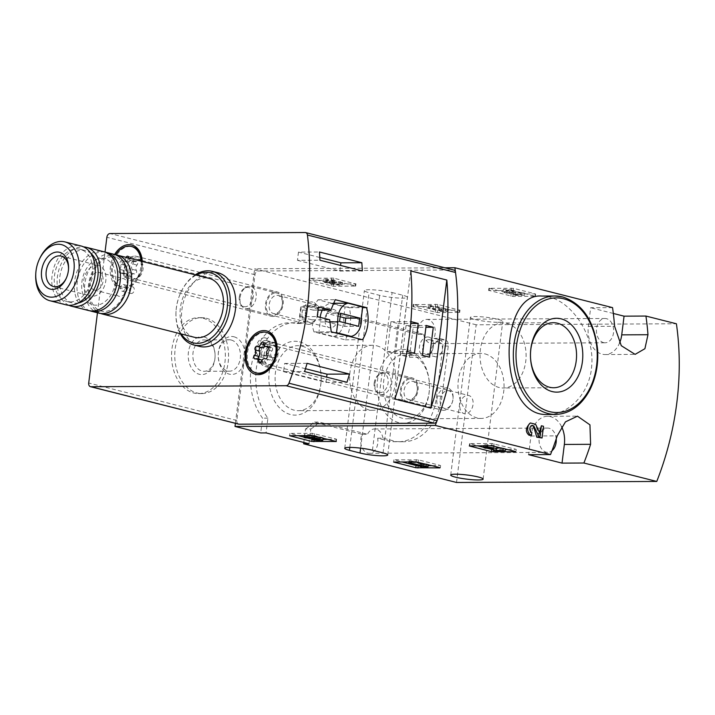 <?xml version="1.0" encoding="UTF-8"?>
<svg xmlns="http://www.w3.org/2000/svg" width="715" height="715" viewBox="0 0 715 715"><rect width="100%" height="100%" fill="white"/><g stroke="black" fill="none" stroke-linecap="round" stroke-linejoin="round"><path stroke-width="0.54" stroke-dasharray="3.58 2.68" d="M437.812 304.447L413.708 304.572L435.435 310.069L459.531 310.221L437.812 304.447L437.535 306.69L412.993 306.619L437.285 312.571L459.691 312.384L437.535 306.69M612.549 307.62L590.67 307.727L588.347 326.406A23.917 16.946 89.7 0 0 605.158 354.551A23.917 16.946 89.7 0 0 619.574 343.012M613.327 313.456L590.67 307.727M456.528 482.464L476.163 324.789L676.399 323.77M476.163 324.789L254.656 268.769L444.873 267.794M392.097 292.542L402.697 295.224A16.32 2.074 -172.9 0 1 407.371 297.297A16.32 2.074 -172.9 0 1 397.218 297.958A16.32 2.074 -172.9 0 1 379.656 295.34L369.065 292.658A16.32 2.074 -172.9 0 1 364.382 290.585A16.32 2.074 -172.9 0 1 374.535 289.924A16.32 2.074 -172.9 0 1 392.097 292.542L372.452 450.218M497.953 322.286A16.32 2.074 -172.9 0 0 502.761 321.419A16.32 2.074 -172.9 0 0 492.921 318.264A16.32 2.074 -172.9 0 0 475.171 316.522A16.32 2.074 -172.9 0 0 470.363 317.389A16.32 2.074 -172.9 0 0 480.203 320.552A16.32 2.074 -172.9 0 0 497.953 322.286M333.789 278.144L309.684 278.269L333.539 284.025L355.507 283.909L333.789 278.144L333.512 280.387L308.969 280.316L333.262 286.268L355.668 286.072L333.512 280.387M513.459 288.342L488.917 288.27L513.209 294.223L535.186 293.829L513.459 288.342L513.173 290.585L489.087 290.433L512.932 296.457L535.338 296.269L513.173 290.585M548.137 414.468C568.586 414.906 590.277 393.018 591.734 365.356C594.558 334.254 571.446 302.123 549.174 296.993L541.854 296.073M539.36 432.226A227.763 158.06 104.2 0 1 538.672 434.309L535.49 424.263M539.718 437.973A227.763 158.06 -75.8 0 0 543.516 426.292M533.783 426.998L531.915 425.443L530.164 432.316A227.763 158.06 -75.8 0 1 529.154 435.301M433.817 338.365L439.171 338.338L445.204 339.857L439.85 339.884L433.817 338.365A12.146 8.607 89.7 0 0 434.255 325.834A12.146 8.607 89.7 0 0 426.614 319.399A12.146 8.607 89.7 0 0 418.32 334.441L305.242 305.841A5.318 3.763 89.7 0 0 304.563 305.761A5.318 3.763 89.7 0 0 300.881 310.14L299.764 319.122A5.318 3.763 89.7 0 1 296.082 323.502A5.318 3.763 89.7 0 1 295.501 323.439A55.421 39.28 89.7 0 0 289.387 322.796A55.421 39.28 89.7 0 0 253.155 357.607A55.421 39.28 89.7 0 0 262.557 418.177L260.716 432.941M362.147 434.318L367.51 434.291L319.14 422.056L313.787 422.082L362.147 434.318A12.146 8.607 89.7 0 0 367.805 453.087A12.146 8.607 89.7 0 0 369.36 453.283A12.146 8.607 89.7 0 0 377.645 438.232L391.096 441.638L397.62 441.754A55.421 39.28 89.7 0 0 398.264 441.763A55.421 39.28 89.7 0 0 436.668 396.119L442.907 346.06A5.318 3.763 89.7 0 0 439.85 339.884M235.405 423.325L254.656 268.769M308.996 443.774L310.837 429L305.484 429.027L303.804 442.46M305.484 429.027A55.421 39.28 89.7 0 0 313.787 422.082M410.625 378.87A11.386 7.901 104.2 0 1 417.363 389.005A11.386 7.901 104.2 0 1 415.871 394.886A11.386 7.901 104.2 0 1 405.539 400.811A11.386 7.901 104.2 0 1 401.49 388.459A11.386 7.901 104.2 0 1 410.625 378.87M275.731 292.935A11.386 7.901 104.2 0 1 282.47 303.071A11.386 7.901 104.2 0 1 280.977 308.952A11.386 7.901 104.2 0 1 270.645 314.868A11.386 7.901 104.2 0 1 266.597 302.517A11.386 7.901 104.2 0 1 275.731 292.935M427.624 336.962A9.867 6.846 104.2 0 1 433.46 345.747A9.867 6.846 104.2 0 1 432.173 350.842A9.867 6.846 104.2 0 1 423.209 355.972A9.867 6.846 104.2 0 1 419.705 345.274A9.867 6.846 104.2 0 1 427.624 336.962M264.255 337.802A9.867 6.846 104.2 0 1 270.091 346.587A9.867 6.846 104.2 0 1 268.804 351.682A9.867 6.846 104.2 0 1 259.849 356.812A9.867 6.846 104.2 0 1 256.336 346.105A9.867 6.846 104.2 0 1 264.255 337.802M507.042 323.475A32.515 23.041 -90.3 0 1 526.025 358.304A32.515 23.041 -90.3 0 1 503.226 388.004A32.515 23.041 -90.3 0 1 480.015 355.605A32.515 23.041 -90.3 0 1 502.895 322.966A32.515 23.041 -90.3 0 1 507.042 323.475M299.558 341.842A36.93 26.169 -90.3 0 1 315.083 402.009A36.93 26.169 -90.3 0 1 270.44 390.721A36.93 26.169 -90.3 0 1 299.558 341.842M407.863 349.966A36.93 26.169 -90.3 0 1 423.396 410.133A36.93 26.169 -90.3 0 1 378.753 398.836A36.93 26.169 -90.3 0 1 407.863 349.966M418.32 334.441L423.673 334.414L310.605 305.814A5.318 3.763 89.7 0 0 309.926 305.734A5.318 3.763 89.7 0 0 306.243 310.113L305.117 319.096L299.764 319.122M423.673 334.414A12.146 8.607 89.7 0 0 430.537 343.477A12.146 8.607 89.7 0 0 432.092 343.665A12.146 8.607 89.7 0 0 439.171 338.338M377.645 438.232L382.999 438.206L396.45 441.611L402.974 441.727A55.421 39.28 89.7 0 0 403.626 441.736A55.421 39.28 89.7 0 0 442.022 396.092L448.26 346.024A5.318 3.763 89.7 0 0 445.204 339.857M382.999 438.206A12.146 8.607 89.7 0 0 374.589 428.955A12.146 8.607 89.7 0 0 367.51 434.291M310.837 429A55.421 39.28 89.7 0 0 319.14 422.056M305.117 319.096A5.318 3.763 89.7 0 1 301.435 323.475A5.318 3.763 89.7 0 1 300.854 323.412A55.421 39.28 89.7 0 0 294.741 322.769A55.421 39.28 89.7 0 0 258.517 357.58A55.421 39.28 89.7 0 0 267.911 418.15L266.069 432.915M267.911 418.15L262.557 418.177M396.45 441.611L391.096 441.638M484.993 353.907A32.515 23.041 -90.3 0 1 503.968 388.737A32.515 23.041 -90.3 0 1 481.168 418.427A32.515 23.041 -90.3 0 1 457.966 386.029A32.515 23.041 -90.3 0 1 480.838 353.398A32.515 23.041 -90.3 0 1 484.993 353.907M410.437 354.291A32.515 23.041 -90.3 0 1 429.42 389.121A32.515 23.041 -90.3 0 1 406.62 418.811A32.515 23.041 -90.3 0 1 383.41 386.413A32.515 23.041 -90.3 0 1 406.29 353.782A32.515 23.041 -90.3 0 1 410.437 354.291M376.68 345.783A32.515 23.041 -90.3 0 1 395.654 380.612A32.515 23.041 -90.3 0 1 372.864 410.312A32.515 23.041 -90.3 0 1 349.653 377.913A32.515 23.041 -90.3 0 1 372.524 345.274A32.515 23.041 -90.3 0 1 376.68 345.783M302.123 346.167A32.515 23.041 -90.3 0 1 321.106 380.997A32.515 23.041 -90.3 0 1 298.307 410.687A32.515 23.041 -90.3 0 1 275.096 378.289A32.515 23.041 -90.3 0 1 297.976 345.658A32.515 23.041 -90.3 0 1 302.123 346.167M556.216 438.894A12.146 8.607 89.7 0 0 547.601 428.07A12.146 8.607 89.7 0 0 539.083 439.171A12.146 8.607 89.7 0 0 546.171 452.175A12.146 8.607 89.7 0 0 547.717 452.372A12.146 8.607 89.7 0 0 551.989 450.736M561.588 426.667A23.917 16.946 89.7 0 0 547.538 416.309A23.917 16.946 89.7 0 0 530.968 435.998L528.635 454.677M603.549 342.592A12.146 8.607 89.7 0 0 605.105 342.78A12.146 8.607 89.7 0 0 613.649 330.589A12.146 8.607 89.7 0 0 604.979 318.488A12.146 8.607 89.7 0 0 596.462 329.579A12.146 8.607 89.7 0 0 603.549 342.592M265.569 340.447A7.588 5.273 104.2 0 1 266.498 340.555A7.588 5.273 104.2 0 1 270.056 347.204A7.588 5.273 104.2 0 1 269.063 351.119A7.588 5.273 104.2 0 1 262.771 355.275A7.588 5.273 104.2 0 1 259.384 347.284A7.588 5.273 104.2 0 1 265.569 340.447M274.578 342.717A7.588 5.273 104.2 0 1 275.507 342.834A7.588 5.273 104.2 0 1 278.895 350.833A7.588 5.273 104.2 0 1 272.71 357.67A7.588 5.273 104.2 0 1 271.78 357.554A7.588 5.273 104.2 0 1 268.393 349.564A7.588 5.273 104.2 0 1 274.578 342.717M428.937 339.607A7.588 5.273 104.2 0 1 429.867 339.723A7.588 5.273 104.2 0 1 433.424 346.364A7.588 5.273 104.2 0 1 432.432 350.287A7.588 5.273 104.2 0 1 426.14 354.443A7.588 5.273 104.2 0 1 422.753 346.444A7.588 5.273 104.2 0 1 428.937 339.607M437.946 341.886A7.588 5.273 104.2 0 1 438.876 342.002A7.588 5.273 104.2 0 1 442.263 349.993A7.588 5.273 104.2 0 1 436.079 356.83A7.588 5.273 104.2 0 1 435.149 356.722A7.588 5.273 104.2 0 1 431.762 348.723A7.588 5.273 104.2 0 1 437.946 341.886M276.911 295.313A9.331 6.48 104.2 0 1 278.064 295.456A9.331 6.48 104.2 0 1 282.434 303.625A9.331 6.48 104.2 0 1 281.218 308.442A9.331 6.48 104.2 0 1 273.479 313.554A9.331 6.48 104.2 0 1 269.314 303.723A9.331 6.48 104.2 0 1 276.911 295.313M332.716 309.425A9.331 6.48 104.2 0 1 333.86 309.568A9.331 6.48 104.2 0 1 338.025 319.399A9.331 6.48 104.2 0 1 330.428 327.801A9.331 6.48 104.2 0 1 329.284 327.667A9.331 6.48 104.2 0 1 325.111 317.835A9.331 6.48 104.2 0 1 332.716 309.425M411.813 381.256A9.331 6.48 104.2 0 1 412.957 381.39A9.331 6.48 104.2 0 1 417.328 389.568A9.331 6.48 104.2 0 1 416.112 394.385A9.331 6.48 104.2 0 1 408.372 399.488A9.331 6.48 104.2 0 1 404.207 389.666A9.331 6.48 104.2 0 1 411.813 381.256M467.61 395.368A9.331 6.48 104.2 0 1 468.754 395.502A9.331 6.48 104.2 0 1 472.919 405.334A9.331 6.48 104.2 0 1 465.322 413.744A9.331 6.48 104.2 0 1 464.178 413.601A9.331 6.48 104.2 0 1 460.004 403.778A9.331 6.48 104.2 0 1 467.61 395.368M531.862 432.307L530.164 432.316M540.334 434.3L538.672 434.309M328.257 439.385L336.157 439.073L312.294 433.308L290.335 433.424L297.949 435.623M303.902 437.133L307.244 437.973M311.847 439.144L322.93 439.412M311.928 438.483L312.08 437.267A6.489 0.822 -172.9 0 0 319.06 438.313A6.489 0.822 -172.9 0 0 323.1 438.054A6.489 0.822 -172.9 0 0 317.049 436.463A6.489 0.822 -172.9 0 0 310.507 434.872A6.489 0.822 -172.9 0 0 304.179 434.917A6.489 0.822 -172.9 0 0 306.038 435.739L311.526 435.399L313.733 436.052L312.124 436.221L320.097 437.678L312.08 437.267M314.001 438.992L314.216 437.258M313.957 438.992L314.234 436.749M311.928 437.768L312.124 436.221M307.968 437.348L308.174 435.73M305.761 437.982L306.038 435.739M432.28 465.688L440.181 465.376L418.454 459.879L394.358 459.736L401.973 461.935M419.16 465.76L428.142 465.715M411.054 461.89L411.179 460.88L409.043 460.889L410.079 461.658L422.029 464.169L420.045 464.187L422.163 464.714L428.267 464.687M408.917 461.899L409.043 460.889M415.093 461.863L411.179 460.88M421.877 466.958L422.163 464.714M419.83 465.93L420.045 464.187M421.752 466.412L422.029 464.169M411.786 463.892L412.063 461.649M412.877 464.169L413.1 462.426M409.802 463.901L410.079 461.658M507.918 449.583L515.828 449.27L491.965 443.506L470.005 443.622L477.62 445.82M483.572 447.331L486.915 448.171M493.144 449.619L505.308 449.592M496.13 450.307L496.728 446.732A6.489 0.822 -172.9 0 0 496.728 446.723A6.489 0.822 -172.9 0 0 490.383 445.096A6.489 0.822 -172.9 0 0 483.841 445.114A6.489 0.822 -172.9 0 0 485.708 445.937L487.845 445.928L486.852 445.49L493.716 446.348L493.359 447.876L496.281 448.618L505.433 448.564L501.832 448.037M495.996 450.852L496.281 448.618M493.287 448.43L493.359 447.876M493.716 446.348L493.439 448.582L493.716 446.348M487.639 447.545L487.845 445.928M485.422 448.18L485.708 445.937M332.421 280.271L332.144 282.514L334.28 282.505L334.557 280.262L326.541 279.86L334.513 281.317L332.895 281.478L335.112 282.13L340.599 281.79L340.322 284.034L338.177 284.043L338.463 281.799M332.144 282.514L326.263 282.103L331.394 283.024L331.68 280.781M338.177 284.043L339.178 284.481L334.834 284.373L332.618 283.721L334.236 283.56L331.394 283.024M332.118 283.024L332.395 280.781M334.236 283.56L334.513 281.317M334.28 282.505A6.489 0.822 -172.9 0 0 327.291 281.46A6.489 0.822 -172.9 0 0 323.26 281.728A6.489 0.822 -172.9 0 0 329.302 283.31A6.489 0.822 -172.9 0 0 335.853 284.901A6.489 0.822 -172.9 0 0 342.181 284.856A6.489 0.822 -172.9 0 0 340.322 284.034M329.302 283.31L329.588 281.067A6.489 0.822 -172.9 0 0 336.13 282.657A6.489 0.822 -172.9 0 0 342.458 282.622A6.489 0.822 -172.9 0 0 340.599 281.79M334.557 280.262A6.489 0.822 -172.9 0 0 327.577 279.225A6.489 0.822 -172.9 0 0 323.538 279.485A6.489 0.822 -172.9 0 0 329.588 281.067M430.26 307.682L428.124 307.7L441.11 310.98L439.126 310.989L441.244 311.526L447.349 311.499L430.26 307.682L430.537 305.448L447.626 309.255L441.521 309.282L439.403 308.746L441.387 308.737L428.401 305.457L430.537 305.448M435.265 308.442L435.542 306.199M438.286 309.202L438.563 306.958M433.281 308.451L433.558 306.208M443.246 310.971L443.523 308.728M445.231 310.962L445.508 308.719M447.349 311.499L447.626 309.255M441.244 311.526L441.521 309.282M439.126 310.989L439.403 308.746M441.11 310.98L441.387 308.737M428.124 307.7L428.401 305.457M512.092 290.469L511.806 292.712L513.942 292.703L514.228 290.46L506.211 290.058L524.801 293.132L515.64 293.186L513.522 292.649L520.44 292.614L509.768 291.327A6.489 0.822 -172.9 0 1 503.208 289.682A6.489 0.822 -172.9 0 1 507.239 289.423A6.489 0.822 -172.9 0 1 514.228 290.46M511.806 292.712L505.934 292.301L509.429 293.177L509.715 290.933M513.942 292.703A6.489 0.822 -172.9 0 0 506.962 291.657A6.489 0.822 -172.9 0 0 502.922 291.926A6.489 0.822 -172.9 0 0 509.491 293.57L520.163 294.857L513.245 294.893L515.354 295.42L524.515 295.375L509.429 293.177M521.601 294.634L521.879 292.399M524.515 295.375L524.801 293.132M515.354 295.42L515.64 293.186M513.245 294.893L513.522 292.649M520.163 294.857L520.44 292.614M238.578 424.129A3.798 2.637 104.2 0 1 236.835 420.465L254.978 274.739A3.798 2.637 104.2 0 1 258.124 270.994L453.319 269.993A3.798 2.637 104.2 0 1 453.784 270.047M203.096 318.273A37.958 26.902 -90.3 0 1 225.252 358.93A37.958 26.902 -90.3 0 1 198.636 393.599A37.958 26.902 -90.3 0 1 171.537 355.775A37.958 26.902 -90.3 0 1 198.252 317.683A37.958 26.902 -90.3 0 1 203.096 318.273M97.463 312.777L105.025 252.082M410.768 377.752A12.53 8.696 104.2 0 1 412.305 377.94A12.53 8.696 104.2 0 1 417.658 392.213A12.53 8.696 104.2 0 1 406.156 402.223A12.53 8.696 104.2 0 1 400.561 389.031A12.53 8.696 104.2 0 1 410.768 377.752M275.874 291.809A12.53 8.696 104.2 0 1 277.411 291.997A12.53 8.696 104.2 0 1 282.765 306.27A12.53 8.696 104.2 0 1 271.262 316.289A12.53 8.696 104.2 0 1 265.667 303.097A12.53 8.696 104.2 0 1 275.874 291.809M199.36 346.373A37.958 26.348 104.2 0 1 182.405 306.404A37.958 26.348 104.2 0 1 213.32 272.209A37.958 26.348 104.2 0 1 217.977 272.772M142.231 261.449A22.397 15.542 104.2 0 1 142.214 264.577A22.397 15.542 104.2 0 1 139.282 276.133A22.397 15.542 104.2 0 1 116.009 285.875A22.397 15.542 104.2 0 1 114.615 254.495M134.643 256.095A12.53 8.696 104.2 0 1 136.181 256.283A12.53 8.696 104.2 0 1 142.053 267.249A12.53 8.696 104.2 0 1 140.417 273.711A12.53 8.696 104.2 0 1 130.041 280.566A12.53 8.696 104.2 0 1 124.446 267.374A12.53 8.696 104.2 0 1 134.643 256.095M269.546 342.029A12.53 8.696 104.2 0 1 271.074 342.217A12.53 8.696 104.2 0 1 276.946 353.183A12.53 8.696 104.2 0 1 275.311 359.654A12.53 8.696 104.2 0 1 264.934 366.509A12.53 8.696 104.2 0 1 259.339 353.317A12.53 8.696 104.2 0 1 269.546 342.029M233.975 336.783A18.983 13.451 -90.3 0 1 241.965 367.716A18.983 13.451 -90.3 0 1 219.013 361.906A18.983 13.451 -90.3 0 1 233.975 336.783M231.258 340.036A15.694 11.118 -90.3 0 1 240.419 356.839A15.694 11.118 -90.3 0 1 229.417 371.174A15.694 11.118 -90.3 0 1 218.209 355.534A15.694 11.118 -90.3 0 1 229.256 339.786A15.694 11.118 -90.3 0 1 231.258 340.036M205.902 340.161A15.694 11.118 -90.3 0 1 215.054 356.973A15.694 11.118 -90.3 0 1 204.052 371.3A15.694 11.118 -90.3 0 1 192.853 355.668A15.694 11.118 -90.3 0 1 203.891 339.92A15.694 11.118 -90.3 0 1 205.902 340.161M203.981 336.944A18.983 13.451 -90.3 0 1 211.962 367.868A18.983 13.451 -90.3 0 1 189.019 362.058A18.983 13.451 -90.3 0 1 203.981 336.944M206.313 318.255A37.958 26.902 -90.3 0 1 228.469 358.921A37.958 26.902 -90.3 0 1 201.853 393.581A37.958 26.902 -90.3 0 1 174.755 355.757A37.958 26.902 -90.3 0 1 201.46 317.666A37.958 26.902 -90.3 0 1 206.313 318.255M35.75 274.185A30.37 21.075 104.2 0 1 39.718 258.508M66.093 304.84A30.37 21.075 104.2 0 1 52.526 272.862A30.37 21.075 104.2 0 1 77.256 245.504A30.37 21.075 104.2 0 1 80.983 245.96M76.845 248.874A26.956 18.706 104.2 0 1 80.143 249.267A26.956 18.706 104.2 0 1 91.672 279.985A26.956 18.706 104.2 0 1 66.924 301.524A26.956 18.706 104.2 0 1 54.885 273.148A26.956 18.706 104.2 0 1 76.845 248.874M78.275 302.981A26.956 18.706 104.2 0 1 72.224 302.865A26.956 18.706 104.2 0 1 60.185 274.489A26.956 18.706 104.2 0 1 82.136 250.214A26.956 18.706 104.2 0 1 85.442 250.607A26.956 18.706 104.2 0 1 90.823 253.387M68.801 305.26A30.37 21.075 104.2 0 1 58.237 272.272A30.37 21.075 104.2 0 1 82.556 246.845A30.37 21.075 104.2 0 1 83.566 246.881M88.615 310.533A30.37 21.075 104.2 0 1 75.048 278.555A30.37 21.075 104.2 0 1 99.778 251.206A30.37 21.075 104.2 0 1 103.505 251.653M101.628 258.347A23.792 16.517 104.2 0 1 111.79 293.4A23.792 16.517 104.2 0 1 82.708 293.552A23.792 16.517 104.2 0 1 101.628 258.347M89.956 310.81A30.37 21.075 104.2 0 1 77.89 278.26A30.37 21.075 104.2 0 1 102.433 251.877A30.37 21.075 104.2 0 1 104.81 252.055M98.813 313.116A30.37 21.075 104.2 0 1 85.246 281.138A30.37 21.075 104.2 0 1 109.985 253.78A30.37 21.075 104.2 0 1 113.703 254.236M100.699 313.465A30.37 21.075 104.2 0 1 89.232 280.727A30.37 21.075 104.2 0 1 113.694 254.719A30.37 21.075 104.2 0 1 115.526 254.826M194.337 337.274A30.37 21.075 104.2 0 1 180.77 305.296A30.37 21.075 104.2 0 1 205.5 277.938A30.37 21.075 104.2 0 1 209.227 278.394M181.244 333.968A36.063 25.025 104.2 0 1 176.033 311.231A36.063 25.025 104.2 0 1 180.743 292.614A36.063 25.025 104.2 0 1 196.142 275.078M180.332 333.735A37.958 26.348 104.2 0 1 176.006 311.74A37.958 26.348 104.2 0 1 180.966 292.14A37.958 26.348 104.2 0 1 195.222 274.855M68.506 269.385A15.694 10.895 104.2 0 1 68.488 269.814A15.694 10.895 104.2 0 1 66.432 277.912A15.694 10.895 104.2 0 1 66.254 278.296M96.659 265.319A15.694 10.895 104.2 0 1 98.581 265.551A15.694 10.895 104.2 0 1 105.293 283.435A15.694 10.895 104.2 0 1 90.885 295.974A15.694 10.895 104.2 0 1 83.878 279.449A15.694 10.895 104.2 0 1 96.659 265.319M97.749 272.272A9.107 6.319 104.2 0 1 98.867 272.406A9.107 6.319 104.2 0 1 102.763 282.791A9.107 6.319 104.2 0 1 94.407 290.076A9.107 6.319 104.2 0 1 90.331 280.477A9.107 6.319 104.2 0 1 97.749 272.272M122.345 278.493A9.107 6.319 104.2 0 1 123.463 278.627A9.107 6.319 104.2 0 1 127.359 289.012A9.107 6.319 104.2 0 1 118.994 296.296A9.107 6.319 104.2 0 1 114.927 286.697A9.107 6.319 104.2 0 1 122.345 278.493M123.293 284.516A3.414 2.368 104.2 0 1 123.713 284.57A3.414 2.368 104.2 0 1 125.179 288.458A3.414 2.368 104.2 0 1 122.042 291.193A3.414 2.368 104.2 0 1 120.513 287.591A3.414 2.368 104.2 0 1 123.293 284.516M132.248 286.778A3.414 2.368 104.2 0 1 132.668 286.831A3.414 2.368 104.2 0 1 134.125 290.719A3.414 2.368 104.2 0 1 130.988 293.454A3.414 2.368 104.2 0 1 129.469 289.852A3.414 2.368 104.2 0 1 132.248 286.778M300.747 306.985L299.54 316.7L312.035 319.855A28.091 19.904 89.7 0 0 313.983 331.912L345.291 339.831A33.784 23.944 89.7 0 0 349.286 307.7L317.987 299.782A28.091 19.904 89.7 0 0 313.242 310.14L300.747 306.985L318.389 306.896M313.242 310.14L318.023 310.122M299.54 316.7L317.183 316.611M312.035 319.855L329.669 319.766M313.983 331.912L331.242 331.823M345.291 339.831L362.55 339.741M349.286 307.7L362.612 307.629M317.987 299.782L335.246 299.692M320.231 317.38A16.704 11.833 89.7 0 0 320.204 321.965L318.854 332.761L333.458 336.452A16.704 11.833 89.7 0 0 343.683 317.8L345.023 307.003L330.419 303.312A16.704 11.833 89.7 0 0 322.322 310.096M345.023 307.003L362.702 306.914M330.419 303.312L333.226 303.294M320.204 321.965L329.695 321.92M318.854 332.761L334.629 332.681M333.458 336.452L349.233 336.372M343.683 317.8L361.352 317.71M340.161 316.754L326.666 313.34L340.59 313.268M326.666 313.34L325.638 321.562L339.571 321.491M325.638 321.562L344.719 326.389L358.644 326.317M344.719 326.389L345.148 322.903M319.802 257.498L298.486 252.109L319.453 252.002M298.486 252.109L297.467 260.323L319.936 260.215M297.467 260.323L339.857 271.048L362.326 270.931M339.857 271.048L340.555 265.426M305.457 368.726L284.615 363.452L283.596 371.666L304.554 371.559M284.615 363.452L307.093 363.336M283.596 371.666L325.986 382.391L346.954 382.284M325.986 382.391L326.639 377.145M394.823 399.006L410.776 270.931M410.499 325.861L408.238 344.013M390.935 321.741L387.217 351.628L394.367 353.433L398.094 323.546L390.935 321.741L411.027 321.634M398.094 323.546L410.794 323.484M387.217 351.628L407.3 351.521M394.367 353.433L414.459 353.335M406.04 325.557L402.322 355.444L409.472 357.259L413.199 327.363L406.04 325.557L426.131 325.45M413.199 327.363L425.899 327.3M402.322 355.444L422.404 355.346M409.472 357.259L429.554 357.151M141.105 261.163A20.878 14.488 104.2 0 1 121.103 286.921A20.878 14.488 104.2 0 1 111.495 266.758A20.878 14.488 104.2 0 1 115.696 254.844M127.905 276.616A2.127 1.475 -75.8 0 0 128.897 278.189A2.127 1.475 -75.8 0 0 130.818 276.598A3.718 2.583 -75.8 0 1 134.179 273.827A3.718 2.583 -75.8 0 1 134.456 273.917A2.127 1.475 -75.8 0 0 134.617 273.97A2.127 1.475 -75.8 0 0 136.359 272.844A2.127 1.475 -75.8 0 0 136.359 270.386A3.718 2.583 -75.8 0 1 137.021 265.059A2.127 1.475 -75.8 0 0 137.691 262.941A2.127 1.475 -75.8 0 0 136.699 261.484A2.127 1.475 -75.8 0 0 136.002 261.538A3.718 2.583 -75.8 0 1 134.769 261.645A3.718 2.583 -75.8 0 1 133.026 258.893A2.127 1.475 -75.8 0 0 132.025 257.329A2.127 1.475 -75.8 0 0 130.103 258.91A3.718 2.583 -75.8 0 1 126.743 261.681A3.718 2.583 -75.8 0 1 126.466 261.592A2.127 1.475 -75.8 0 0 126.314 261.538A2.127 1.475 -75.8 0 0 124.562 262.664A2.127 1.475 -75.8 0 0 124.571 265.122A3.718 2.583 -75.8 0 1 123.909 270.449A2.127 1.475 -75.8 0 0 123.23 272.567A2.127 1.475 -75.8 0 0 124.222 274.024A2.127 1.475 -75.8 0 0 124.928 273.97A3.718 2.583 -75.8 0 1 126.153 273.863A3.718 2.583 -75.8 0 1 127.905 276.616L123.659 275.543A3.718 2.583 -75.8 0 0 121.916 272.79A3.718 2.583 -75.8 0 0 120.683 272.898A2.127 1.475 -75.8 0 1 119.986 272.951A2.127 1.475 -75.8 0 1 118.994 271.494A2.127 1.475 -75.8 0 1 119.664 269.376A3.718 2.583 104.2 0 0 120.326 264.05A2.127 1.475 -75.8 0 1 120.326 261.592A2.127 1.475 -75.8 0 1 122.068 260.466A2.127 1.475 -75.8 0 1 122.229 260.519A3.718 2.583 -75.8 0 0 122.506 260.609A3.718 2.583 -75.8 0 0 125.867 257.838A2.127 1.475 -75.8 0 1 126.055 257.355M128.798 258.052A3.718 2.583 -75.8 0 0 130.532 260.573A3.718 2.583 -75.8 0 0 131.757 260.466A2.127 1.475 -75.8 0 1 132.463 260.412A2.127 1.475 -75.8 0 1 133.455 261.869A2.127 1.475 -75.8 0 1 132.776 263.987A3.718 2.583 -75.8 0 0 132.114 269.314A2.127 1.475 -75.8 0 1 132.123 271.772A2.127 1.475 -75.8 0 1 130.371 272.898A2.127 1.475 -75.8 0 1 130.219 272.844A3.718 2.583 -75.8 0 0 129.942 272.755A3.718 2.583 -75.8 0 0 126.582 275.525A2.127 1.475 -75.8 0 1 124.66 277.116A2.127 1.475 -75.8 0 1 123.659 275.543M142.16 261.431A20.878 14.488 104.2 0 1 142.187 264.988A20.878 14.488 104.2 0 1 139.461 275.767A20.878 14.488 104.2 0 1 122.167 287.189A20.878 14.488 104.2 0 1 112.55 267.026A20.878 14.488 104.2 0 1 132.4 246.711M239.31 297.082A9.867 6.846 104.2 0 1 244.584 288.163A9.867 6.846 104.2 0 1 248.686 287.475A9.867 6.846 104.2 0 1 252.913 298.727A9.867 6.846 104.2 0 1 243.851 306.61A9.867 6.846 104.2 0 1 240.562 304.063A9.867 6.846 104.2 0 1 239.31 297.082M240.07 297.547A11.386 7.901 104.2 0 1 246.166 287.26A11.386 7.901 104.2 0 1 250.894 286.465A11.386 7.901 104.2 0 1 255.764 299.442A11.386 7.901 104.2 0 1 245.317 308.549A11.386 7.901 104.2 0 1 241.518 305.6A11.386 7.901 104.2 0 1 240.07 297.547M302.034 313.224A11.386 7.901 104.2 0 1 312.866 302.141A11.386 7.901 104.2 0 1 318.202 312.106A11.386 7.901 104.2 0 1 316.718 317.987A11.386 7.901 104.2 0 1 307.28 324.217A11.386 7.901 104.2 0 1 302.034 313.224M305.305 313.626A9.063 6.292 104.2 0 1 312.509 304.679A9.063 6.292 104.2 0 1 318.166 312.741A9.063 6.292 104.2 0 1 316.977 317.415A9.063 6.292 104.2 0 1 309.193 322.295A9.063 6.292 104.2 0 1 305.305 313.626M257.06 373.132A20.878 14.488 104.2 0 1 247.444 352.969A20.878 14.488 104.2 0 1 267.294 332.645M277.089 350.725A20.878 14.488 104.2 0 1 277.08 350.922A20.878 14.488 104.2 0 1 274.354 361.701A20.878 14.488 104.2 0 1 274.265 361.888M374.204 383.017A9.867 6.846 104.2 0 1 379.477 374.097A9.867 6.846 104.2 0 1 383.589 373.418A9.867 6.846 104.2 0 1 387.807 384.661A9.867 6.846 104.2 0 1 378.744 392.553A9.867 6.846 104.2 0 1 375.455 389.997A9.867 6.846 104.2 0 1 374.204 383.017M374.964 383.49A11.386 7.901 104.2 0 1 381.059 373.194A11.386 7.901 104.2 0 1 385.796 372.408A11.386 7.901 104.2 0 1 390.658 385.385A11.386 7.901 104.2 0 1 380.21 394.483A11.386 7.901 104.2 0 1 376.412 391.543A11.386 7.901 104.2 0 1 374.964 383.49M436.937 399.158A11.386 7.901 104.2 0 1 447.76 388.075A11.386 7.901 104.2 0 1 453.096 398.049A11.386 7.901 104.2 0 1 451.612 403.921A11.386 7.901 104.2 0 1 442.174 410.16A11.386 7.901 104.2 0 1 436.937 399.158M440.199 399.56A9.063 6.292 104.2 0 1 447.402 390.622A9.063 6.292 104.2 0 1 453.06 398.675A9.063 6.292 104.2 0 1 451.88 403.349A9.063 6.292 104.2 0 1 444.095 408.229A9.063 6.292 104.2 0 1 440.199 399.56M264.523 345.971A3.718 2.583 -75.8 0 0 264.997 344.844A2.127 1.475 -75.8 0 1 266.918 343.263A2.127 1.475 -75.8 0 1 267.919 344.836A3.718 2.583 -75.8 0 0 269.662 347.579A3.718 2.583 -75.8 0 0 270.896 347.481A2.127 1.475 -75.8 0 1 271.593 347.419A2.127 1.475 -75.8 0 1 272.585 348.875A2.127 1.475 -75.8 0 1 271.915 351.002A3.718 2.583 -75.8 0 0 271.253 356.32A2.127 1.475 -75.8 0 1 271.253 358.787A2.127 1.475 -75.8 0 1 269.51 359.913A2.127 1.475 -75.8 0 1 269.349 359.86A3.718 2.583 -75.8 0 0 269.072 359.761A3.718 2.583 -75.8 0 0 265.712 362.541A2.127 1.475 -75.8 0 1 263.79 364.123A2.127 1.475 -75.8 0 1 262.798 362.55A3.718 2.583 -75.8 0 0 261.958 360.342M261.046 359.806A3.718 2.583 -75.8 0 0 259.822 359.904L255.577 358.832M258.258 359.1A2.127 1.475 -75.8 0 0 259.116 359.967A2.127 1.475 -75.8 0 0 259.822 359.904M257.123 346.453L261.359 347.526A2.127 1.475 -75.8 0 0 261.207 347.472A2.127 1.475 -75.8 0 0 260.93 347.445M562.544 296.931A59.22 41.971 -90.3 0 1 597.105 360.36A59.22 41.971 -90.3 0 1 555.591 414.432M300.854 323.412L295.501 323.439M306.243 310.113L300.881 310.14M310.605 305.814L305.242 305.841M448.26 346.024L442.907 346.06M442.022 396.092L436.668 396.119M402.974 441.727L397.62 441.754M530.968 435.998L557.208 435.864M588.347 326.406L614.587 326.272M383.052 452.899L402.697 295.224M349.787 447.393L369.065 292.658M360.628 448.144L379.656 295.34M312.017 435.551L312.294 433.308M314.117 439.993L314.18 439.457M335.898 441.316L336.139 439.341M335.871 441.307L336.157 439.073M314.144 435.819L314.43 433.576M319.703 439.788L319.98 437.544M314.68 438.992L314.957 436.749M312.634 437.92L312.848 436.213M311.248 437.643L311.526 435.399M416.041 461.863L416.318 459.62M418.177 462.122L418.454 459.879M469.728 445.865L470.005 443.622M491.688 445.749L491.965 443.506M469.746 445.865L469.996 443.899M493.77 450.289L493.85 449.655M493.815 446.017L494.101 443.774M331.376 280.119L331.653 277.876M309.416 280.235L309.693 277.992M309.407 280.503L309.684 278.269M331.134 286L331.411 283.757M333.262 286.268L333.539 284.025M355.221 286.152L355.507 283.909M355.239 285.875L355.516 283.641M326.371 282.237L326.657 279.994M333.512 283.56L333.789 281.317M334.834 284.373L335.112 282.13M435.399 306.431L435.685 304.188M413.44 306.538L413.717 304.304M413.431 306.815L413.708 304.572M435.158 312.312L435.435 310.069M437.285 312.571L437.571 310.328M459.245 312.464L459.531 310.221M459.262 312.187L459.539 309.944M511.046 290.317L511.323 288.074M489.087 290.433L489.364 288.19M489.078 290.701L489.355 288.458M510.805 296.198L511.082 293.954M512.932 296.457L513.209 294.223M534.892 296.35L535.169 294.106M534.9 296.073L535.186 293.829M509.491 293.57L509.768 291.327M236.835 420.465L88.714 382.999M254.978 274.739L106.866 237.282M258.124 270.994L110.012 233.537M453.319 269.993L305.207 232.536M126.439 268.742A10.984 7.624 104.2 0 1 135.18 257.901A10.984 7.624 104.2 0 1 142.026 267.66A10.984 7.624 104.2 0 1 140.596 273.336A10.984 7.624 104.2 0 1 131.158 279.243A10.984 7.624 104.2 0 1 126.439 268.742M129.102 269.206A9.867 6.846 104.2 0 1 138.487 259.608A9.867 6.846 104.2 0 1 142.705 270.851A9.867 6.846 104.2 0 1 133.642 278.743A9.867 6.846 104.2 0 1 129.102 269.206M124.928 273.97L120.683 272.898M123.909 270.449L119.664 269.376M124.571 265.122L120.326 264.05M126.466 261.592L122.229 260.519M130.103 258.91L125.867 257.838M133.026 258.893L128.78 257.82M136.002 261.538L131.757 260.466M137.021 265.059L132.776 263.987M136.359 270.386L132.114 269.314M134.456 273.917L130.219 272.844M130.818 276.598L126.582 275.525M261.341 354.676A10.984 7.624 104.2 0 1 270.073 343.844A10.984 7.624 104.2 0 1 276.919 353.603A10.984 7.624 104.2 0 1 275.49 359.27A10.984 7.624 104.2 0 1 266.052 365.186A10.984 7.624 104.2 0 1 261.341 354.676M263.996 355.149A9.867 6.846 104.2 0 1 273.38 345.542A9.867 6.846 104.2 0 1 277.599 356.785A9.867 6.846 104.2 0 1 268.536 364.677A9.867 6.846 104.2 0 1 263.996 355.149M262.798 362.55L261.181 362.147M264.997 344.844L263.781 344.541M267.919 344.836L263.683 343.763M270.896 347.481L267.946 346.73M271.915 351.002L267.669 349.93M271.253 356.32L267.008 355.248M269.349 359.86L265.435 358.867M265.712 362.541L261.476 361.468M553.347 322.706L502.895 322.966M553.678 387.745L503.226 388.004M301.435 323.475L296.082 323.502M309.926 305.734L304.563 305.761M403.626 441.736L398.264 441.763M294.741 322.769L289.387 322.796M480.838 353.398L406.29 353.782M481.168 418.427L406.62 418.811M372.524 345.274L297.976 345.658M372.864 410.312L298.307 410.687M547.538 416.309L577.47 416.157M605.158 354.551L635.099 354.39M369.36 453.283L547.717 452.372M374.589 428.955L547.601 428.07M432.092 343.665L605.105 342.78M426.614 319.399L604.979 318.488M270.056 347.204L270.091 346.587M269.063 351.119L268.804 351.682M262.771 355.275L271.78 357.554M266.498 340.555L275.507 342.834M433.424 346.364L433.46 345.747M432.432 350.287L432.173 350.842M426.14 354.443L435.149 356.722M429.867 339.723L438.876 342.002M282.434 303.625L282.47 303.071M281.218 308.442L280.977 308.952M273.479 313.554L329.284 327.667M278.064 295.456L333.86 309.568M417.328 389.568L417.363 389.005M416.112 394.385L415.871 394.886M408.372 399.488L464.178 413.601M412.957 381.39L468.754 395.502M344.737 448.26L364.382 290.585M387.736 454.972L407.371 297.297M483.125 479.095L502.761 321.419M450.727 475.064L470.363 317.389M289.611 435.748L289.888 433.505M336.309 441.504L336.586 439.26M319.811 439.913L320.097 437.678M313.456 438.295L313.733 436.052M306.905 437.535L307.182 435.292M304.09 435.596L304.179 434.917M393.634 462.051L393.911 459.817M440.333 467.816L440.619 465.572M469.281 445.945L469.558 443.702M515.98 451.701L516.257 449.458M486.566 447.733L486.852 445.49M483.76 445.794L483.841 445.114M308.969 280.316L309.246 278.072M355.668 286.072L355.954 283.828M326.263 282.103L326.541 279.86M332.618 283.721L332.895 281.478M339.178 284.481L339.455 282.246M342.181 284.856L342.458 282.622M323.26 281.728L323.538 279.485M412.993 306.619L413.27 304.384M459.691 312.384L459.977 310.14M488.64 290.513L488.917 288.27M535.338 296.269L535.615 294.026M505.934 292.301L506.211 290.058M502.922 291.926L503.208 289.682M142.053 267.249L142.214 264.577M140.417 273.711L139.282 276.133M130.041 280.566L271.262 316.289M136.181 256.283L277.411 291.997M276.946 353.183L277.107 350.511M275.311 359.654L274.176 362.076M264.934 366.509L406.156 402.223M271.074 342.217L412.305 377.94M229.256 339.786L203.891 339.92M229.417 371.174L204.052 371.3M201.46 317.666L198.252 317.683M201.853 393.581L198.636 393.599M66.924 301.524L72.224 302.865M80.143 249.267L85.442 250.607M111.853 256.908C105.641 256.649 99.608 261.207 93.737 270.592C90.564 276.651 88.991 283.086 89.026 289.897C89.804 305.189 97.329 310.444 101.217 310.98C104.935 312.491 114.463 311.436 122.515 297.646C125.554 291.836 127.118 285.66 127.198 279.109C125.384 263.719 120.272 256.319 111.853 256.908M176.033 311.231L176.006 311.74M180.743 292.614L180.966 292.14M68.488 269.814L68.533 268.92M66.432 277.912L66.057 278.725M53.437 286.5L90.885 295.974M61.133 256.077L98.581 265.551M94.407 290.076L118.994 296.296M98.867 272.406L123.463 278.627M122.042 291.193L130.988 293.454M123.713 284.57L132.668 286.831M121.103 286.921L122.167 287.189M248.686 287.475L138.487 259.608L140.292 260.832C140.828 260.385 141.409 262.664 142.026 267.66L142.187 264.988M243.851 306.61L133.642 278.743C136.19 277.545 133.982 282.068 140.596 273.336L139.461 275.767M240.562 304.063L241.518 305.6M244.584 288.163L246.166 287.26M245.317 308.549L307.28 324.217M250.894 286.465L312.866 302.141M318.166 312.741L318.202 312.106M316.977 317.415L316.718 317.987M126.153 273.863L121.916 272.79M124.222 274.024L119.986 272.951M126.314 261.538L122.068 260.466M126.743 261.681L122.506 260.609M132.025 257.329L127.788 256.256M134.769 261.645L130.532 260.573M136.699 261.484L132.463 260.412M134.617 273.97L130.371 272.898M134.179 273.827L129.942 272.755M128.897 278.189L124.66 277.116M383.589 373.418L273.38 345.542L275.186 346.775C275.722 346.328 276.303 348.598 276.919 353.603L277.08 350.922M378.744 392.553L268.536 364.677C271.083 363.479 268.876 368.002 275.49 359.27L274.354 361.701M375.455 389.997L376.412 391.543M379.477 374.097L381.059 373.194M380.21 394.483L442.174 410.16M385.796 372.408L447.76 388.075M453.06 398.675L453.096 398.049M451.88 403.349L451.612 403.921M259.116 359.967L254.88 358.894M261.207 347.472L256.962 346.4M266.918 343.263L262.682 342.19M269.662 347.579L268.214 347.213M271.593 347.419L267.356 346.346M269.51 359.913L265.274 358.841M269.072 359.761L265.551 358.867M263.79 364.123L259.554 363.05"/><path stroke-width="1.07" d="M619.574 343.012A23.917 16.946 89.7 0 0 621.728 334.852L624.061 316.173L645.931 316.057A227.763 158.06 104.2 0 1 647.978 334.718L644.903 348.706L635.099 354.372L621.281 345.703L614.587 326.272A227.763 158.06 -75.8 0 0 612.549 307.62L454.892 267.75A227.763 158.06 104.2 0 1 435.256 425.416L235.012 426.444L235.405 423.325M624.061 316.173L613.327 313.456M583.896 463.016L562.026 463.123L528.635 454.677L550.514 454.57A227.763 158.06 -75.8 0 0 557.208 435.864L565.467 421.859L577.47 416.175L589.947 424.853L590.599 444.31A227.763 158.06 104.2 0 1 583.896 463.016L656.763 481.445A227.763 158.06 104.2 0 0 676.399 323.77L645.931 316.057M444.873 267.794L454.892 267.75M555.591 414.432C569.766 413.86 581.125 405.816 589.643 390.319C595.863 378.155 598.518 364.623 597.606 349.715C594.487 321.401 582.877 303.812 562.776 296.957L554.983 296.001L541.854 296.064C497.56 292.113 496.818 418.123 548.137 414.468L555.591 414.432A59.22 41.971 -90.3 0 1 513.316 355.435A59.22 41.971 -90.3 0 1 554.983 296.001A59.22 41.971 -90.3 0 1 562.544 296.931M550.514 454.57L435.256 425.416M541.398 425.756L540.334 434.3L536.116 425.327A6.489 4.603 89.7 0 0 535.49 424.263L530.396 422.976A6.489 4.603 89.7 0 0 527.724 429.688A6.489 4.603 89.7 0 0 531.486 435.292L531.862 432.307A3.459 2.458 89.7 0 1 529.842 428.598A3.459 2.458 89.7 0 1 532.264 425.434A3.459 2.458 89.7 0 1 534.328 426.989L539.137 437.223L542.059 437.964L543.516 426.292L541.398 425.756A227.763 158.06 104.2 0 1 539.36 432.226M542.059 437.964L536.804 437.231L533.783 426.998L534.328 426.989M530.396 422.976C525.507 427.749 525.087 431.86 529.154 435.301L531.486 435.292M515.542 451.505L491.688 445.749L469.281 445.945L491.437 451.63L491.723 449.386L493.144 449.619M491.437 451.63L515.533 451.782M439.904 467.619L416.041 461.863L393.634 462.051L415.799 467.744L416.076 465.501L419.16 465.76M415.799 467.744L439.886 467.896M311.776 441.432L336.309 441.504L312.017 435.551L289.611 435.748L311.776 441.432L312.008 439.564M455.527 474.197A16.32 2.074 7.1 0 1 473.285 475.94A16.32 2.074 7.1 0 1 483.125 479.095A16.32 2.074 7.1 0 1 466.672 479.139A16.32 2.074 7.1 0 1 450.727 475.064A16.32 2.074 7.1 0 1 455.527 474.197M360.02 453.015A16.32 2.074 7.1 0 0 377.574 455.634A16.32 2.074 7.1 0 0 387.736 454.972A16.32 2.074 7.1 0 0 383.052 452.899L372.452 450.218A16.32 2.074 7.1 0 0 354.899 447.599A16.32 2.074 7.1 0 0 344.737 448.26A16.32 2.074 7.1 0 0 349.421 450.334L360.02 453.015L360.628 448.144M656.763 481.445L456.528 482.464L303.643 443.8L308.996 443.774L266.069 432.915L260.716 432.941L235.012 426.444M303.804 442.46L303.643 443.8M561.15 318.863A36.93 26.169 -90.3 0 1 576.683 379.03A36.93 26.169 -90.3 0 1 532.04 367.733A36.93 26.169 -90.3 0 1 561.15 318.863M557.494 323.216A32.515 23.041 -90.3 0 1 576.478 358.045A32.515 23.041 -90.3 0 1 553.678 387.745A32.515 23.041 -90.3 0 1 530.467 355.346A32.515 23.041 -90.3 0 1 553.347 322.706A32.515 23.041 -90.3 0 1 557.494 323.216M551.989 450.736A12.146 8.607 89.7 0 0 556.216 438.894M562.026 463.123L564.35 444.444A23.917 16.946 89.7 0 0 561.588 426.667M539.137 437.223L536.804 437.231M297.949 435.623L303.902 437.133M307.244 437.973L311.847 439.144M322.93 439.412L328.257 439.385M307.968 437.348L307.897 437.973L305.761 437.982A6.489 0.822 7.1 0 1 303.893 437.16A6.489 0.822 7.1 0 1 310.23 437.115A6.489 0.822 7.1 0 1 316.772 438.706A6.489 0.822 7.1 0 1 322.822 440.288A6.489 0.822 7.1 0 1 318.783 440.556A6.489 0.822 7.1 0 1 311.803 439.511L311.928 438.483M316.772 438.706L317.04 436.543M307.897 437.973L306.905 437.535L311.248 437.643L313.456 438.295L311.838 438.456L319.703 439.788L313.939 439.502L314.001 438.992M313.939 439.502L311.803 439.511M311.838 438.456L311.928 437.768M401.973 461.935L416.076 465.501M428.142 465.715L432.28 465.688M410.902 463.114L408.766 463.132L409.802 463.901L421.752 466.412L419.768 466.421L421.877 466.958L427.99 466.931L410.902 463.114L411.054 461.89M408.766 463.132L408.917 461.899M423.888 466.403L424.165 464.16L415.093 461.863M425.872 466.395L426.149 464.151L424.165 464.16M427.99 466.931L428.267 464.687L426.149 464.151M419.768 466.421L419.83 465.93M412.823 464.67L412.877 464.169M477.62 445.82L483.572 447.331M486.915 448.171L491.723 449.386M505.308 449.592L507.918 449.583M496.451 448.957A6.489 0.822 7.1 0 0 490.106 447.34A6.489 0.822 7.1 0 0 483.563 447.358A6.489 0.822 7.1 0 0 485.422 448.18L487.567 448.171L486.566 447.733L493.439 448.591L493.082 450.119L495.996 450.852L505.156 450.808L496.13 450.307L496.442 448.975A6.489 0.822 7.1 0 1 496.442 448.975L496.451 448.949M503.047 450.271L503.28 448.403M501.832 448.037L496.559 448.064M505.156 450.808L505.389 448.94M493.082 450.119L493.287 448.43M487.567 448.171L487.639 447.545M105.025 252.082L106.866 237.282A3.798 2.637 104.2 0 1 110.012 233.537L305.207 232.536A3.798 2.637 104.2 0 1 305.671 232.59A3.798 2.637 104.2 0 1 307.423 235.02A227.763 158.06 104.2 0 1 288.967 383.213A3.798 2.637 104.2 0 1 286.125 385.725L90.93 386.726A3.798 2.637 104.2 0 1 90.465 386.672A3.798 2.637 104.2 0 1 88.714 382.999L97.463 312.777M305.671 232.59L453.784 270.047A3.798 2.637 104.2 0 1 455.535 272.487A227.763 158.06 104.2 0 1 437.08 420.67A3.798 2.637 104.2 0 1 434.237 423.182L239.042 424.183A3.798 2.637 104.2 0 1 238.578 424.129L90.465 386.672M366.554 307.611L335.246 299.692L330.884 310.051L318.389 306.896A227.763 158.06 -75.8 0 1 317.183 316.611L329.669 319.766L331.242 331.823L362.55 339.741C368.252 330.008 369.592 319.292 366.554 307.611L362.612 307.629M319.936 260.215A227.763 158.06 -75.8 0 0 319.453 252.002L361.844 262.718A227.763 158.06 104.2 0 1 362.326 270.931L319.936 260.215M346.954 382.284L304.554 371.559A227.763 158.06 -75.8 0 0 307.093 363.336L349.483 374.061A227.763 158.06 104.2 0 1 346.954 382.284M410.776 270.931A227.763 158.06 104.2 0 1 394.823 399.006L430.859 408.122A227.763 158.06 -75.8 0 0 446.812 280.048L410.776 270.931M195.222 274.855A37.958 26.348 104.2 0 1 207.761 270.806A37.958 26.348 104.2 0 1 212.409 271.369L217.977 272.772A37.958 26.348 104.2 0 1 234.207 316.03A37.958 26.348 104.2 0 1 199.36 346.373L193.792 344.97A37.958 26.348 104.2 0 1 180.332 333.735M263.862 330.58A22.397 15.542 104.2 0 1 277.107 350.511A22.397 15.542 104.2 0 1 274.176 362.076A22.397 15.542 104.2 0 1 253.852 373.722A22.397 15.542 104.2 0 1 245.897 349.429A22.397 15.542 104.2 0 1 263.862 330.58M114.615 254.495A22.397 15.542 104.2 0 1 128.968 244.637A22.397 15.542 104.2 0 1 142.231 261.449M58.281 244.253A26.875 18.653 104.2 0 1 74.038 269.796A26.875 18.653 104.2 0 1 52.865 297.109A26.875 18.653 104.2 0 1 35.804 273.237A26.875 18.653 104.2 0 1 39.316 259.366A26.875 18.653 104.2 0 1 58.281 244.253M57.316 252.029A18.983 13.174 104.2 0 1 68.533 268.92A18.983 13.174 104.2 0 1 66.057 278.725A18.983 13.174 104.2 0 1 48.835 288.592A18.983 13.174 104.2 0 1 42.096 268A18.983 13.174 104.2 0 1 57.316 252.029M39.316 259.366L39.718 258.508A30.37 21.075 104.2 0 1 61.15 241.438A30.37 21.075 104.2 0 1 64.868 241.885A30.37 21.075 104.2 0 1 77.855 276.491A30.37 21.075 104.2 0 1 49.979 300.765A30.37 21.075 104.2 0 1 35.75 274.185L35.804 273.237M64.868 241.885L80.983 245.96A30.37 21.075 104.2 0 1 93.969 280.566A30.37 21.075 104.2 0 1 66.093 304.84L49.979 300.765M90.823 253.387A26.956 18.706 104.2 0 1 96.972 281.326A26.956 18.706 104.2 0 1 78.275 302.981M83.566 246.881A30.37 21.075 104.2 0 1 86.283 247.301A30.37 21.075 104.2 0 1 99.269 281.907A30.37 21.075 104.2 0 1 71.393 306.181A30.37 21.075 104.2 0 1 68.801 305.26M86.283 247.301L103.505 251.653A30.37 21.075 104.2 0 1 116.491 286.259A30.37 21.075 104.2 0 1 88.615 310.533L71.393 306.181M104.81 252.055A30.37 21.075 104.2 0 1 106.151 252.323A30.37 21.075 104.2 0 1 119.137 286.93A30.37 21.075 104.2 0 1 91.261 311.204A30.37 21.075 104.2 0 1 89.956 310.81M106.151 252.323L113.703 254.236A30.37 21.075 104.2 0 1 126.689 288.842A30.37 21.075 104.2 0 1 98.813 313.116L91.261 311.204M115.526 254.826A30.37 21.075 104.2 0 1 117.412 255.175A30.37 21.075 104.2 0 1 130.398 289.781A30.37 21.075 104.2 0 1 102.522 314.055A30.37 21.075 104.2 0 1 100.699 313.465M117.412 255.175L209.227 278.394A30.37 21.075 104.2 0 1 222.213 313A30.37 21.075 104.2 0 1 194.337 337.274L102.522 314.055M196.142 275.078A36.063 25.025 104.2 0 1 206.197 272.335A36.063 25.025 104.2 0 1 223.858 320.66A36.063 25.025 104.2 0 1 181.244 333.968M212.409 271.369A37.958 26.348 104.2 0 1 228.639 314.627A37.958 26.348 104.2 0 1 193.792 344.97M66.254 278.296A15.694 10.895 104.2 0 1 53.437 286.5A15.694 10.895 104.2 0 1 46.43 269.975A15.694 10.895 104.2 0 1 59.211 255.845A15.694 10.895 104.2 0 1 61.133 256.077A15.694 10.895 104.2 0 1 68.506 269.385M318.023 310.122L330.884 310.051M322.322 310.096A16.704 11.833 89.7 0 0 320.231 317.38M362.702 306.914L348.098 303.223A16.704 11.833 89.7 0 0 337.882 321.875L336.533 332.672L351.137 336.363A16.704 11.833 89.7 0 0 361.352 317.71L362.702 306.914M333.226 303.294L348.098 303.223M329.695 321.92L337.882 321.875M334.629 332.681L336.533 332.672M349.233 336.372L351.137 336.363M359.672 318.095L340.59 313.268L339.571 321.491L358.644 326.317L359.672 318.095L345.738 318.166L340.161 316.754M345.148 322.903L345.738 318.166M340.555 265.426L340.885 262.825L319.802 257.498M340.885 262.825L361.844 262.718M326.639 377.145L327.014 374.168L349.483 374.061M327.014 374.168L305.457 368.726M433.281 327.264L426.131 325.45L422.404 355.346L429.554 357.151L433.281 327.264L425.899 327.3M408.238 344.013L407.3 351.521L414.459 353.335L418.177 323.439L411.027 321.634L410.499 325.861M430.859 408.122L446.812 280.048M410.794 323.484L418.177 323.439M115.696 254.844A20.878 14.488 104.2 0 1 131.346 246.443A20.878 14.488 104.2 0 1 141.105 261.163M128.798 258.052A3.718 2.583 -75.8 0 1 128.78 257.82A2.127 1.475 -75.8 0 0 127.788 256.256A2.127 1.475 -75.8 0 0 126.055 257.355M131.346 246.443L132.4 246.711A20.878 14.488 104.2 0 1 142.16 261.431M246.389 352.701A20.878 14.488 104.2 0 1 266.239 332.377A20.878 14.488 104.2 0 1 275.168 356.177A20.878 14.488 104.2 0 1 255.997 372.864A20.878 14.488 104.2 0 1 246.389 352.701M258.553 361.477A3.718 2.583 -75.8 0 0 256.81 358.733A3.718 2.583 -75.8 0 0 255.577 358.832A2.127 1.475 -75.8 0 1 254.88 358.894A2.127 1.475 -75.8 0 1 253.888 357.437A2.127 1.475 -75.8 0 1 254.558 355.319A3.718 2.583 104.2 0 0 255.228 349.993A2.127 1.475 -75.8 0 1 255.219 347.526A2.127 1.475 -75.8 0 1 256.962 346.4A2.127 1.475 -75.8 0 1 257.123 346.453A3.718 2.583 -75.8 0 0 257.4 346.552A3.718 2.583 -75.8 0 0 260.76 343.772A2.127 1.475 -75.8 0 1 262.682 342.19A2.127 1.475 -75.8 0 1 263.683 343.763A3.718 2.583 -75.8 0 0 265.426 346.507A3.718 2.583 -75.8 0 0 266.65 346.409A2.127 1.475 -75.8 0 1 267.356 346.346A2.127 1.475 -75.8 0 1 268.348 347.803A2.127 1.475 -75.8 0 1 267.669 349.93A3.718 2.583 -75.8 0 0 267.008 355.248A2.127 1.475 -75.8 0 1 267.017 357.715A2.127 1.475 -75.8 0 1 265.274 358.841A2.127 1.475 -75.8 0 1 265.113 358.787A3.718 2.583 -75.8 0 0 264.836 358.689A3.718 2.583 -75.8 0 0 261.476 361.468A2.127 1.475 -75.8 0 1 259.554 363.05A2.127 1.475 -75.8 0 1 258.553 361.477L261.181 362.147M266.239 332.377L267.294 332.645A20.878 14.488 104.2 0 1 277.089 350.725M274.265 361.888A20.878 14.488 104.2 0 1 257.06 373.132L255.997 372.864M261.958 360.342A3.718 2.583 -75.8 0 0 261.046 359.806L256.81 358.733M260.93 347.445A2.127 1.475 -75.8 0 0 259.384 348.777A2.127 1.475 -75.8 0 0 259.465 351.065A3.718 2.583 -75.8 0 1 258.803 356.392A2.127 1.475 -75.8 0 0 258.258 359.1M261.359 347.526A3.718 2.583 -75.8 0 0 261.636 347.624A3.718 2.583 -75.8 0 0 264.523 345.971M563.652 298.79A57.316 40.621 -90.3 0 1 587.757 392.186A57.316 40.621 -90.3 0 1 518.464 374.66A57.316 40.621 -90.3 0 1 563.652 298.79M564.35 444.444L590.599 444.31M621.728 334.852L647.978 334.718M349.421 450.334L349.787 447.393M313.903 441.7L314.117 439.993M312.562 438.456L312.634 437.92M417.926 468.003L418.204 465.76M493.573 451.898L493.77 450.289M437.08 420.67L288.967 383.213M455.535 272.487L307.423 235.02M239.042 424.183L90.93 386.726M434.237 423.182L286.125 385.725M258.803 356.392L254.558 355.319M259.465 351.065L255.228 349.993M263.781 344.541L260.76 343.772M267.946 346.73L266.65 346.409M322.822 440.288L323.1 438.081M303.893 437.16L304.09 435.596M483.563 447.358L483.76 445.794M261.636 347.624L257.4 346.552M268.214 347.213L265.426 346.507M265.551 358.867L264.836 358.689"/></g></svg>
